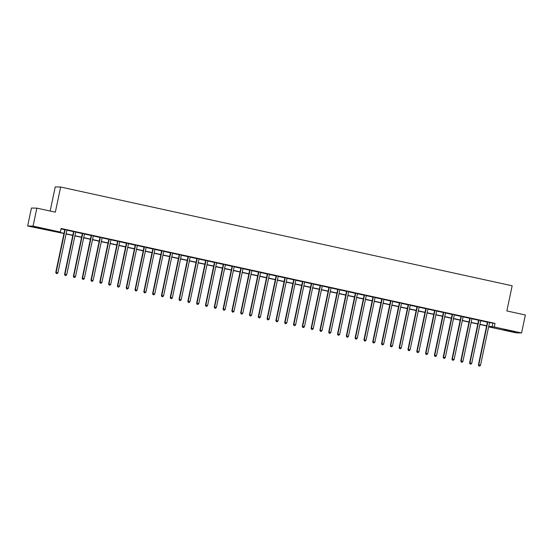 <?xml version="1.0" encoding="UTF-8"?>
<svg xmlns="http://www.w3.org/2000/svg" width="553" height="553" viewBox="0 0 553 553"><rect width="100%" height="100%" fill="white"/><g stroke="black" fill="none" stroke-linecap="round" stroke-linejoin="round"><path stroke-width="0.83" d="M40.839 228.119L45.305 229.281L38.551 228.078L34.086 226.917L40.839 228.119M510.661 330.894L515.126 332.056L508.373 330.853L503.907 329.692L510.661 330.894M50.15 211.039L55.231 186.921L60.65 187.018L512.161 285.783L506.859 310.945L525.35 314.989L521.562 332.961L516.143 332.865L488.845 326.892L491.043 326.934L488.714 326.422M488.935 326.47L488.845 326.892M63.975 233.511L27.65 226.011L33.069 226.108L60.367 232.073L58.169 232.039L64.017 233.318M33.069 226.108L36.857 208.135L31.438 208.039L27.65 226.011M489.516 322.634L495.025 323.394L61.127 228.479L60.367 232.073M61.037 228.907L64.756 229.716M66.885 230.186L73.563 231.645M75.692 232.108L82.369 233.573M84.498 234.037L91.169 235.495M93.305 235.965L99.975 237.424M102.105 237.887L108.782 239.345M110.911 239.815L117.589 241.274M119.718 241.737L126.388 243.202M128.517 243.666L135.195 245.124M137.324 245.594L144.001 247.053M146.13 247.516L152.808 248.981M154.937 249.444L161.607 250.903M163.736 251.373L170.414 252.832M172.543 253.295L179.22 254.753M181.349 255.223L188.027 256.682M190.156 257.152L196.827 258.61M198.956 259.074L205.633 260.532M207.762 261.002L214.44 262.461M216.569 262.924L223.246 264.389M225.375 264.852L232.046 266.311M234.175 266.781L240.852 268.24M242.981 268.703L249.659 270.168M251.788 270.631L258.465 272.09M260.594 272.56L267.265 274.018M269.394 274.482L276.071 275.94M278.2 276.41L284.878 277.869M287.007 278.332L293.684 279.797M295.814 280.26L302.484 281.719M304.613 282.189L311.291 283.648M313.42 284.111L320.097 285.576M322.226 286.039L328.904 287.498M331.033 287.968L337.703 289.426M339.832 289.89L346.51 291.348M348.639 291.818L355.316 293.277M357.445 293.747L364.123 295.205M366.252 295.668L372.922 297.127M375.052 297.597L381.729 299.055M383.858 299.519L390.536 300.984M392.665 301.447L399.342 302.906M401.471 303.376L408.142 304.834M410.271 305.297L416.948 306.763M419.077 307.226L425.755 308.685M427.884 309.155L434.561 310.613M436.69 311.076L443.361 312.535M445.49 313.005L452.167 314.463M454.296 314.927L460.974 316.392M463.103 316.855L469.78 318.314M471.909 318.784L478.58 320.242M480.709 320.705L487.387 322.171M489.661 322.364L487.359 321.936M480.813 320.505L478.552 320.007M472.006 318.576L469.753 318.079M463.248 316.586L460.946 316.157M454.442 314.657L452.14 314.228M445.594 312.798L443.333 312.307M436.787 310.869L434.534 310.378M428.029 308.878L425.727 308.45M419.181 307.019L416.921 306.528M410.374 305.097L408.114 304.599M401.568 303.168L399.314 302.671M392.81 301.178L390.508 300.749M383.962 299.318L381.701 298.82M375.155 297.39L372.895 296.899M366.349 295.461L364.095 294.97M357.591 293.47L355.289 293.042M348.743 291.611L346.482 291.12M339.936 289.682L337.676 289.191M331.129 287.76L328.876 287.263M322.33 285.832L320.069 285.341M313.523 283.91L311.263 283.413M304.758 281.919L302.456 281.484M295.91 280.053L293.657 279.562M287.111 278.131L284.85 277.634M278.304 276.203L276.044 275.712M269.539 274.212L267.237 273.783M260.691 272.353L258.438 271.855M251.892 270.424L249.631 269.933M243.126 268.433L240.825 268.005M234.32 266.511L232.018 266.076M225.472 264.645L223.218 264.154M216.672 262.723L214.412 262.226M207.907 260.733L205.605 260.304M199.101 258.804L196.799 258.375M190.253 256.945L187.999 256.447M181.453 255.016L179.193 254.525M172.688 253.025L170.386 252.597M163.84 251.166L161.58 250.668M155.034 249.237L152.78 248.746M146.275 247.246L143.974 246.818M137.469 245.325L135.167 244.889M128.621 243.458L126.361 242.967M119.814 241.537L117.561 241.039M111.056 239.546L108.754 239.117M102.25 237.617L99.948 237.189M93.402 235.758L91.141 235.26M84.595 233.829L82.342 233.338M75.837 231.838L73.535 231.41M66.989 229.979L64.729 229.481M36.857 208.135L55.348 212.179L60.65 187.018M495.025 323.394L494.264 326.989L521.562 332.961M488.755 326.229L494.264 326.989M66.125 233.781L72.816 235.239M74.932 235.702L81.623 237.168M83.738 237.631L90.429 239.096M92.538 239.553L99.236 241.018M101.344 241.481L108.035 242.947M110.151 243.41L116.842 244.875M118.957 245.332L125.649 246.797M127.757 247.26L134.455 248.726M136.563 249.189L143.255 250.647M145.37 251.11L152.061 252.576M154.176 253.039L160.868 254.504M162.976 254.968L169.674 256.426M171.783 256.889L178.474 258.355M180.589 258.818L187.28 260.283M189.396 260.74L196.087 262.205M198.195 262.668L204.893 264.134M207.002 264.597L213.693 266.055M215.808 266.518L222.5 267.984M224.615 268.447L231.306 269.912M233.414 270.376L240.113 271.834M242.221 272.297L248.912 273.763M251.027 274.226L257.719 275.691M259.834 276.147L266.525 277.613M268.634 278.076L275.332 279.541M277.44 280.005L284.131 281.47M286.247 281.926L292.938 283.392M295.053 283.855L301.744 285.32M303.853 285.783L310.551 287.242M312.659 287.705L319.351 289.171M321.466 289.634L328.157 291.099M330.272 291.562L336.964 293.021M339.072 293.484L345.77 294.949M347.878 295.413L354.57 296.878M356.685 297.334L363.376 298.8M365.492 299.263L372.183 300.728M374.291 301.191L380.989 302.65M383.098 303.113L389.789 304.579M391.904 305.042L398.595 306.507M400.711 306.97L407.402 308.429M409.51 308.892L416.209 310.357M418.317 310.821L425.008 312.286M427.123 312.742L433.815 314.208M435.93 314.671L442.621 316.136M444.73 316.599L451.428 318.065M453.536 318.521L460.227 319.987M462.343 320.45L469.034 321.915M471.149 322.378L477.84 323.837M479.949 324.3L486.647 325.765M486.605 325.966L479.907 324.5M477.799 324.037L471.108 322.572M468.992 322.109L462.301 320.65M460.186 320.187L453.495 318.722M451.386 318.258L444.688 316.793M442.58 316.33L435.888 314.871M433.773 314.408L427.082 312.943M424.967 312.48L418.275 311.014M416.167 310.558L409.469 309.092M407.361 308.629L400.669 307.164M398.554 306.701L391.863 305.235M389.747 304.779L383.056 303.314M380.948 302.85L374.25 301.385M372.141 300.922L365.45 299.463M363.335 299L356.644 297.535M354.528 297.072L347.837 295.606M345.729 295.143L339.03 293.684M336.922 293.221L330.231 291.756M328.116 291.293L321.424 289.827M319.309 289.371L312.618 287.906M310.51 287.442L303.811 285.977M301.703 285.514L295.012 284.055M292.896 283.592L286.205 282.127M284.09 281.664L277.399 280.198M275.29 279.735L268.592 278.277M266.484 277.813L259.792 276.348M257.677 275.885L250.986 274.419M248.871 273.963L242.179 272.498M240.071 272.035L233.373 270.569M231.265 270.106L224.573 268.64M222.458 268.184L215.767 266.719M213.652 266.256L206.96 264.79M204.852 264.327L198.154 262.869M196.045 262.405L189.354 260.94M187.239 260.477L180.548 259.011M178.432 258.548L171.741 257.09M169.633 256.627L162.935 255.161M160.826 254.698L154.135 253.233M152.02 252.776L145.328 251.311M143.213 250.848L136.522 249.382M134.414 248.919L127.715 247.461M125.607 246.997L118.916 245.532M116.801 245.069L110.109 243.603M107.994 243.14L101.303 241.682M99.194 241.219L92.496 239.753M90.388 239.29L83.697 237.825M81.581 237.368L74.89 235.903M72.775 235.44L66.084 233.974M492.827 323.36L492.066 326.954M487.739 322.316L487.373 322.309L478.4 364.869L478.767 364.876L487.739 322.316A0.733 0.719 91 0 0 487.746 322.04L487.725 321.943M478.988 365.927L479.693 366.079L478.988 365.927L478.767 364.876L480.529 365.263L489.502 322.703A0.733 0.719 91 0 1 489.605 322.447M487.373 322.309A0.733 0.719 91 0 0 487.38 322.033L487.345 321.86M478.4 364.869L478.843 365.927M479.693 366.079L480.529 365.263M478.933 320.394L478.566 320.387L469.601 362.948L469.967 362.955L478.933 320.394A0.733 0.719 91 0 0 478.939 320.111L478.919 320.014M470.188 363.998L470.893 364.157L470.188 363.998L469.967 362.955L471.723 363.335L480.695 320.781A0.733 0.719 91 0 1 480.799 320.519L480.854 320.436M478.566 320.387A0.733 0.719 91 0 0 478.573 320.104L478.545 319.931M469.601 362.948L470.036 363.998M470.893 364.157L471.723 363.335M470.126 318.466L469.76 318.459L460.794 361.019L461.161 361.026L470.126 318.466A0.733 0.719 91 0 0 470.133 318.189L470.119 318.086M461.382 362.077L462.087 362.229L461.382 362.077L461.161 361.026L462.923 361.413L471.889 318.853A0.733 0.719 91 0 1 471.999 318.597L472.055 318.514M469.76 318.459A0.733 0.719 91 0 0 469.767 318.182L469.739 318.003M460.794 361.019L461.237 362.07M462.087 362.229L462.923 361.413M461.326 316.544L460.96 316.537L451.988 359.097L452.354 359.097L461.326 316.544A0.733 0.719 91 0 0 461.326 316.261L461.313 316.164M452.575 360.148L453.28 360.3L452.575 360.148L452.354 359.097L454.117 359.485L463.082 316.924A0.733 0.719 91 0 1 463.193 316.669M460.96 316.537A0.733 0.719 91 0 0 460.96 316.254L460.932 316.081M451.988 359.097L452.43 360.148M453.28 360.3L454.117 359.485M452.52 314.616L452.154 314.609L443.181 357.169L443.547 357.176L452.52 314.616A0.733 0.719 91 0 0 452.527 314.332L452.506 314.235M443.769 358.22L444.474 358.379L443.769 358.22L443.547 357.176L445.31 357.563L454.283 315.003A0.733 0.719 91 0 1 454.386 314.74M452.154 314.609A0.733 0.719 91 0 0 452.16 314.332L452.126 314.152M443.181 357.169L443.624 358.22M444.474 358.379L445.31 357.563M443.713 312.687L443.347 312.68L434.382 355.24L434.748 355.247L443.713 312.687A0.733 0.719 91 0 0 443.72 312.41L443.7 312.314M434.969 356.298L435.674 356.45L434.969 356.298L434.748 355.247L436.504 355.634L445.476 313.074A0.733 0.719 91 0 1 445.58 312.818L445.635 312.735M443.347 312.68A0.733 0.719 91 0 0 443.354 312.404L443.326 312.224M434.382 355.24L434.817 356.291M435.674 356.45L436.504 355.634M434.907 310.765L434.54 310.758L425.575 353.319L425.941 353.326L434.907 310.765A0.733 0.719 91 0 0 434.914 310.482L434.9 310.385M426.163 354.369L426.868 354.521L426.163 354.369L425.941 353.326L427.704 353.706L436.67 311.145A0.733 0.719 91 0 1 436.78 310.89L436.835 310.807M434.54 310.758A0.733 0.719 91 0 0 434.547 310.475L434.52 310.302M425.575 353.319L426.017 354.369M426.868 354.521L427.704 353.706M426.107 308.837L425.741 308.83L416.768 351.39L417.135 351.397L426.107 308.837A0.733 0.719 91 0 0 426.107 308.56L426.093 308.456M417.356 352.448L418.061 352.6L417.356 352.448L417.135 351.397L418.898 351.784L427.863 309.224A0.733 0.719 91 0 1 427.974 308.968M425.741 308.83A0.733 0.719 91 0 0 425.741 308.553L425.713 308.374M416.768 351.39L417.211 352.441M418.061 352.6L418.898 351.784M417.301 306.908L416.934 306.901L407.962 349.461L408.328 349.468L417.301 306.908A0.733 0.719 91 0 0 417.308 306.632L417.287 306.535M408.549 350.519L409.255 350.671L408.549 350.519L408.328 349.468L410.091 349.855L419.063 307.295A0.733 0.719 91 0 1 419.167 307.039L419.222 306.956M416.934 306.901A0.733 0.719 91 0 0 416.941 306.625L416.907 306.452M407.962 349.461L408.404 350.519M409.255 350.671L410.091 349.855M408.494 304.986L408.128 304.98L399.162 347.54L399.529 347.547L408.494 304.986A0.733 0.719 91 0 0 408.501 304.703L408.48 304.606M399.75 348.59L400.455 348.749L399.75 348.59L399.529 347.547L401.284 347.927L410.257 305.367A0.733 0.719 91 0 1 410.361 305.111L410.416 305.028M408.128 304.98A0.733 0.719 91 0 0 408.135 304.696L408.107 304.523M399.162 347.54L399.598 348.59M400.455 348.749L401.284 347.927M399.688 303.058L399.321 303.051L390.356 345.611L390.722 345.618L399.688 303.058A0.733 0.719 91 0 0 399.695 302.781L399.681 302.678M390.943 346.669L391.648 346.821L390.943 346.669L390.722 345.618L392.485 346.005L401.45 303.445A0.733 0.719 91 0 1 401.561 303.189L401.616 303.106M399.321 303.051A0.733 0.719 91 0 0 399.328 302.774L399.301 302.595M390.356 345.611L390.798 346.662M391.648 346.821L392.485 346.005M390.888 301.129L390.522 301.129L381.549 343.683L381.916 343.69L390.888 301.129A0.733 0.719 91 0 0 390.888 300.853L390.874 300.756M382.137 344.74L382.842 344.892L382.137 344.74L381.916 343.69L383.678 344.077L392.644 301.516A0.733 0.719 91 0 1 392.754 301.261M390.522 301.129A0.733 0.719 91 0 0 390.522 300.846L390.494 300.673M381.549 343.683L381.992 344.74M382.842 344.892L383.678 344.077M382.082 299.208L381.715 299.201L372.743 341.761L373.109 341.768L382.082 299.208A0.733 0.719 91 0 0 382.088 298.924L382.068 298.827M373.33 342.812L374.035 342.971L373.33 342.812L373.109 341.768L374.872 342.148L383.844 299.595A0.733 0.719 91 0 1 383.948 299.332L384.003 299.249M381.715 299.201A0.733 0.719 91 0 0 381.722 298.917L381.688 298.744M372.743 341.761L373.185 342.812M374.035 342.971L374.872 342.148M373.275 297.279L372.909 297.272L363.943 339.832L364.309 339.839L373.275 297.279A0.733 0.719 91 0 0 373.282 297.002L373.261 296.899M364.531 340.89L365.236 341.042L364.531 340.89L364.309 339.839L366.065 340.226L375.038 297.666A0.733 0.719 91 0 1 375.141 297.41L375.197 297.327M372.909 297.272A0.733 0.719 91 0 0 372.916 296.996L372.888 296.816M363.943 339.832L364.379 340.883M365.236 341.042L366.065 340.226M364.468 295.357L364.102 295.35L355.137 337.911L355.503 337.911L364.468 295.357A0.733 0.719 91 0 0 364.475 295.074L364.462 294.977M355.724 338.961L356.429 339.113L355.724 338.961L355.503 337.911L357.266 338.298L366.231 295.737A0.733 0.719 91 0 1 366.342 295.482L366.397 295.399M364.102 295.35A0.733 0.719 91 0 0 364.109 295.067L364.081 294.894M355.137 337.911L355.579 338.961M356.429 339.113L357.266 338.298M355.669 293.429L355.303 293.422L346.33 335.982L346.696 335.989L355.669 293.429A0.733 0.719 91 0 0 355.669 293.145L355.655 293.049M346.918 337.04L347.623 337.192L346.918 337.04L346.696 335.989L348.459 336.376L357.425 293.816A0.733 0.719 91 0 1 357.535 293.553M355.303 293.422A0.733 0.719 91 0 0 355.303 293.145L355.275 292.966M346.33 335.982L346.772 337.033M347.623 337.192L348.459 336.376M346.862 291.5L346.496 291.493L337.524 334.053L337.89 334.06L346.862 291.5A0.733 0.719 91 0 0 346.869 291.224L346.849 291.127M338.111 335.111L338.816 335.263L338.111 335.111L337.89 334.06L339.653 334.447L348.625 291.887A0.733 0.719 91 0 1 348.729 291.631L348.784 291.549M346.496 291.493A0.733 0.719 91 0 0 346.503 291.217L346.468 291.044M337.524 334.053L337.966 335.104M338.816 335.263L339.653 334.447M338.056 289.578L337.689 289.572L328.724 332.132L329.09 332.139L338.056 289.578A0.733 0.719 91 0 0 338.063 289.295L338.042 289.198M329.312 333.183L330.017 333.341L329.312 333.183L329.09 332.139L330.846 332.519L339.819 289.959A0.733 0.719 91 0 1 339.922 289.703L339.977 289.62M337.689 289.572A0.733 0.719 91 0 0 337.696 289.288L337.669 289.115M328.724 332.132L329.159 333.183M330.017 333.341L330.846 332.519M329.249 287.65L328.883 287.643L319.917 330.203L320.284 330.21L329.249 287.65A0.733 0.719 91 0 0 329.256 287.373L329.242 287.27M320.505 331.261L321.21 331.413L320.505 331.261L320.284 330.21L322.046 330.597L331.012 288.037A0.733 0.719 91 0 1 331.123 287.781L331.178 287.698M328.883 287.643A0.733 0.719 91 0 0 328.89 287.366L328.862 287.187M319.917 330.203L320.36 331.254M321.21 331.413L322.046 330.597M320.45 285.721L320.083 285.714L311.111 328.275L311.477 328.282L320.45 285.721A0.733 0.719 91 0 0 320.45 285.445L320.436 285.348M311.698 329.332L312.404 329.484L311.698 329.332L311.477 328.282L313.24 328.669L322.205 286.108A0.733 0.719 91 0 1 322.316 285.853L322.371 285.77M320.083 285.714A0.733 0.719 91 0 0 320.083 285.438L320.056 285.265M311.111 328.275L311.553 329.332M312.404 329.484L313.24 328.669M311.643 283.8L311.277 283.793L302.304 326.353L302.671 326.36L311.643 283.8A0.733 0.719 91 0 0 311.65 283.516L311.629 283.419M302.892 327.404L303.597 327.563L302.892 327.404L302.671 326.36L304.433 326.74L313.406 284.187A0.733 0.719 91 0 1 313.51 283.924L313.565 283.841M311.277 283.793A0.733 0.719 91 0 0 311.284 283.509L311.249 283.336M302.304 326.353L302.747 327.404M303.597 327.563L304.433 326.74M302.837 281.871L302.47 281.864L293.505 324.424L293.871 324.431L302.837 281.871A0.733 0.719 91 0 0 302.844 281.595L302.823 281.491M294.092 325.482L294.797 325.634L294.092 325.482L293.871 324.431L295.627 324.818L304.599 282.258A0.733 0.719 91 0 1 304.703 282.002M302.47 281.864A0.733 0.719 91 0 0 302.477 281.588L302.45 281.408M293.505 324.424L293.94 325.475M294.797 325.634L295.627 324.818M294.03 279.949L293.664 279.942L284.698 322.503L285.065 322.503L294.03 279.949A0.733 0.719 91 0 0 294.037 279.666L294.023 279.569M285.286 323.553L285.991 323.705L285.286 323.553L285.065 322.503L286.827 322.89L295.793 280.33A0.733 0.719 91 0 1 295.903 280.074L295.959 279.991M293.664 279.942A0.733 0.719 91 0 0 293.671 279.659L293.643 279.486M284.698 322.503L285.141 323.553M285.991 323.705L286.827 322.89M285.23 278.021L284.864 278.014L275.892 320.574L276.258 320.581L285.23 278.021A0.733 0.719 91 0 0 285.23 277.737L285.217 277.641M276.479 321.625L277.184 321.784L276.479 321.625L276.258 320.581L278.021 320.968L286.986 278.408A0.733 0.719 91 0 1 287.097 278.145L287.152 278.062M284.864 278.014A0.733 0.719 91 0 0 284.864 277.737L284.836 277.558M275.892 320.574L276.334 321.625M277.184 321.784L278.021 320.968M276.424 276.092L276.058 276.085L267.085 318.646L267.452 318.652L276.424 276.092A0.733 0.719 91 0 0 276.431 275.816L276.41 275.719M267.673 319.703L268.378 319.855L267.673 319.703L267.452 318.652L269.214 319.04L278.187 276.479A0.733 0.719 91 0 1 278.29 276.224L278.346 276.141M276.058 276.085A0.733 0.719 91 0 0 276.065 275.809L276.03 275.629M267.085 318.646L267.528 319.696M268.378 319.855L269.214 319.04M267.617 274.17L267.251 274.164L258.286 316.724L258.652 316.731L267.617 274.17A0.733 0.719 91 0 0 267.624 273.887L267.604 273.79M258.873 317.775L259.578 317.927L258.873 317.775L258.652 316.731L260.408 317.111L269.38 274.551A0.733 0.719 91 0 1 269.484 274.295M267.251 274.164A0.733 0.719 91 0 0 267.258 273.88L267.23 273.707M258.286 316.724L258.721 317.775M259.578 317.927L260.408 317.111M258.811 272.242L258.445 272.235L249.479 314.795L249.845 314.802L258.811 272.242A0.733 0.719 91 0 0 258.818 271.965L258.804 271.862M250.067 315.853L250.772 316.005L250.067 315.853L249.845 314.802L251.608 315.189L260.574 272.629A0.733 0.719 91 0 1 260.684 272.366L260.74 272.283M258.445 272.235A0.733 0.719 91 0 0 258.451 271.958L258.424 271.779M249.479 314.795L249.921 315.846M250.772 316.005L251.608 315.189M250.011 270.313L249.645 270.306L240.673 312.867L241.039 312.874L250.011 270.313A0.733 0.719 91 0 0 250.011 270.037L249.997 269.94M241.26 313.924L241.965 314.076L241.26 313.924L241.039 312.874L242.802 313.261L251.767 270.7A0.733 0.719 91 0 1 251.878 270.445L251.933 270.362M249.645 270.306A0.733 0.719 91 0 0 249.645 270.03L249.617 269.857M240.673 312.867L241.115 313.924M241.965 314.076L242.802 313.261M241.205 268.392L240.838 268.385L231.866 310.945L232.232 310.952L241.205 268.392A0.733 0.719 91 0 0 241.212 268.108L241.191 268.011M232.454 311.996L233.159 312.155L232.454 311.996L232.232 310.952L233.995 311.332L242.967 268.772A0.733 0.719 91 0 1 243.071 268.516M240.838 268.385A0.733 0.719 91 0 0 240.845 268.101L240.811 267.929M231.866 310.945L232.308 311.996M233.159 312.155L233.995 311.332M232.398 266.463L232.032 266.456L223.066 309.016L223.433 309.023L232.398 266.463A0.733 0.719 91 0 0 232.405 266.187L232.384 266.083M223.654 310.074L224.359 310.226L223.654 310.074L223.433 309.023L225.189 309.41L234.161 266.85A0.733 0.719 91 0 1 234.265 266.594M232.032 266.456A0.733 0.719 91 0 0 232.039 266.18L232.011 266M223.066 309.016L223.502 310.067M224.359 310.226L225.189 309.41M223.592 264.534L223.225 264.534L214.26 307.088L214.626 307.095L223.592 264.534A0.733 0.719 91 0 0 223.599 264.258L223.585 264.161M214.847 308.145L215.552 308.298L214.847 308.145L214.626 307.095L216.389 307.482L225.354 264.922A0.733 0.719 91 0 1 225.465 264.666L225.52 264.583M223.225 264.534A0.733 0.719 91 0 0 223.232 264.251L223.205 264.078M214.26 307.088L214.702 308.145M215.552 308.298L216.389 307.482M214.792 262.613L214.426 262.606L205.453 305.166L205.82 305.173L214.792 262.613A0.733 0.719 91 0 0 214.792 262.329L214.778 262.233M206.041 306.217L206.746 306.376L206.041 306.217L205.82 305.173L207.582 305.553L216.548 263A0.733 0.719 91 0 1 216.658 262.737L216.714 262.654M214.426 262.606A0.733 0.719 91 0 0 214.426 262.322L214.398 262.15M205.453 305.166L205.896 306.217M206.746 306.376L207.582 305.553M205.986 260.684L205.619 260.677L196.647 303.238L197.013 303.244L205.986 260.684A0.733 0.719 91 0 0 205.993 260.408L205.972 260.304M197.234 304.295L197.939 304.447L197.234 304.295L197.013 303.244L198.776 303.632L207.748 261.071A0.733 0.719 91 0 1 207.852 260.816M205.619 260.677A0.733 0.719 91 0 0 205.626 260.401L205.592 260.221M196.647 303.238L197.089 304.288M197.939 304.447L198.776 303.632M197.179 258.763L196.813 258.756L187.847 301.316L188.214 301.316L197.179 258.763A0.733 0.719 91 0 0 197.186 258.479L197.165 258.382M188.435 302.367L189.14 302.519L188.435 302.367L188.214 301.316L189.969 301.703L198.942 259.143A0.733 0.719 91 0 1 199.045 258.887M196.813 258.756A0.733 0.719 91 0 0 196.82 258.472L196.792 258.299M187.847 301.316L188.283 302.367M189.14 302.519L189.969 301.703M188.373 256.834L188.006 256.827L179.041 299.387L179.407 299.394L188.373 256.834A0.733 0.719 91 0 0 188.379 256.551L188.366 256.454M179.628 300.445L180.333 300.597L179.628 300.445L179.407 299.394L181.17 299.781L190.135 257.221A0.733 0.719 91 0 1 190.246 256.958L190.301 256.875M188.006 256.827A0.733 0.719 91 0 0 188.013 256.551L187.985 256.371M179.041 299.387L179.483 300.438M180.333 300.597L181.17 299.781M179.573 254.905L179.207 254.898L170.234 297.459L170.601 297.466L179.573 254.905A0.733 0.719 91 0 0 179.573 254.629L179.559 254.532M170.822 298.516L171.527 298.668L170.822 298.516L170.601 297.466L172.363 297.853L181.329 255.292A0.733 0.719 91 0 1 181.439 255.037L181.495 254.954M179.207 254.898A0.733 0.719 91 0 0 179.207 254.622L179.179 254.449M170.234 297.459L170.677 298.509M171.527 298.668L172.363 297.853M170.766 252.984L170.4 252.977L161.428 295.537L161.794 295.544L170.766 252.984A0.733 0.719 91 0 0 170.773 252.7L170.753 252.603M162.015 296.588L162.72 296.747L162.015 296.588L161.794 295.544L163.557 295.924L172.529 253.364A0.733 0.719 91 0 1 172.633 253.108M170.4 252.977A0.733 0.719 91 0 0 170.407 252.693L170.372 252.521M161.428 295.537L161.87 296.588M162.72 296.747L163.557 295.924M161.96 251.055L161.594 251.048L152.628 293.608L152.994 293.615L161.96 251.055A0.733 0.719 91 0 0 161.967 250.779L161.946 250.675M153.216 294.666L153.921 294.818L153.216 294.666L152.994 293.615L154.75 294.002L163.723 251.442A0.733 0.719 91 0 1 163.826 251.186L163.882 251.103M161.594 251.048A0.733 0.719 91 0 0 161.6 250.772L161.573 250.592M152.628 293.608L153.063 294.659M153.921 294.818L154.75 294.002M153.153 249.126L152.787 249.12L143.821 291.68L144.188 291.687L153.153 249.126A0.733 0.719 91 0 0 153.16 248.85L153.146 248.753M144.409 292.737L145.114 292.89L144.409 292.737L144.188 291.687L145.951 292.074L154.916 249.514A0.733 0.719 91 0 1 155.027 249.258L155.082 249.175M152.787 249.12A0.733 0.719 91 0 0 152.794 248.843L152.766 248.67M143.821 291.68L144.264 292.737M145.114 292.89L145.951 292.074M144.354 247.205L143.987 247.198L135.015 289.758L135.381 289.765L144.354 247.205A0.733 0.719 91 0 0 144.354 246.921L144.34 246.825M135.603 290.809L136.308 290.968L135.603 290.809L135.381 289.765L137.144 290.145L146.11 247.592A0.733 0.719 91 0 1 146.22 247.329M143.987 247.198A0.733 0.719 91 0 0 143.987 246.915L143.96 246.742M135.015 289.758L135.457 290.809M136.308 290.968L137.144 290.145M135.547 245.276L135.181 245.269L126.208 287.83L126.575 287.837L135.547 245.276A0.733 0.719 91 0 0 135.554 245L135.533 244.896M126.796 288.887L127.501 289.039L126.796 288.887L126.575 287.837L128.337 288.224L137.31 245.663A0.733 0.719 91 0 1 137.414 245.408M135.181 245.269A0.733 0.719 91 0 0 135.188 244.993L135.153 244.813M126.208 287.83L126.651 288.88M127.501 289.039L128.337 288.224M126.741 243.355L126.374 243.348L117.409 285.908L117.775 285.908L126.741 243.355A0.733 0.719 91 0 0 126.748 243.071L126.727 242.974M117.996 286.959L118.701 287.111L117.996 286.959L117.775 285.908L119.531 286.295L128.503 243.735A0.733 0.719 91 0 1 128.607 243.479L128.662 243.396M126.374 243.348A0.733 0.719 91 0 0 126.381 243.064L126.354 242.891M117.409 285.908L117.844 286.959M118.701 287.111L119.531 286.295M117.934 241.426L117.568 241.419L108.602 283.979L108.969 283.986L117.934 241.426A0.733 0.719 91 0 0 117.941 241.143L117.927 241.046M109.19 285.03L109.895 285.189L109.19 285.03L108.969 283.986L110.731 284.373L119.697 241.813A0.733 0.719 91 0 1 119.807 241.55L119.863 241.467M117.568 241.419A0.733 0.719 91 0 0 117.575 241.143L117.547 240.963M108.602 283.979L109.045 285.03M109.895 285.189L110.731 284.373M109.135 239.497L108.768 239.49L99.796 282.051L100.162 282.058L109.135 239.497A0.733 0.719 91 0 0 109.135 239.221L109.121 239.117M100.383 283.108L101.088 283.26L100.383 283.108L100.162 282.058L101.925 282.445L110.89 239.884A0.733 0.719 91 0 1 111.001 239.629M108.768 239.49A0.733 0.719 91 0 0 108.768 239.214L108.741 239.034M99.796 282.051L100.238 283.101M101.088 283.26L101.925 282.445M100.328 237.576L99.962 237.569L90.989 280.129L91.356 280.136L100.328 237.576A0.733 0.719 91 0 0 100.335 237.292L100.314 237.196M91.577 281.18L92.282 281.332L91.577 281.18L91.356 280.136L93.118 280.516L102.091 237.956A0.733 0.719 91 0 1 102.194 237.7M99.962 237.569A0.733 0.719 91 0 0 99.969 237.285L99.934 237.113M90.989 280.129L91.432 281.18M92.282 281.332L93.118 280.516M91.522 235.647L91.155 235.64L82.19 278.2L82.556 278.207L91.522 235.647A0.733 0.719 91 0 0 91.528 235.371L91.508 235.267M82.777 279.258L83.482 279.41L82.777 279.258L82.556 278.207L84.312 278.594L93.284 236.034A0.733 0.719 91 0 1 93.388 235.772L93.443 235.689M91.155 235.64A0.733 0.719 91 0 0 91.162 235.364L91.134 235.184M82.19 278.2L82.625 279.251M83.482 279.41L84.312 278.594M82.715 233.719L82.349 233.712L73.383 276.272L73.749 276.279L82.715 233.719A0.733 0.719 91 0 0 82.722 233.442L82.708 233.345M73.971 277.329L74.676 277.482L73.971 277.329L73.749 276.279L75.512 276.666L84.478 234.106A0.733 0.719 91 0 1 84.588 233.85L84.644 233.767M82.349 233.712A0.733 0.719 91 0 0 82.356 233.435L82.328 233.262M73.383 276.272L73.826 277.329M74.676 277.482L75.512 276.666M73.915 231.797L73.549 231.79L64.577 274.35L64.943 274.357L73.915 231.797A0.733 0.719 91 0 0 73.915 231.513L73.902 231.417M65.164 275.401L65.869 275.56L65.164 275.401L64.943 274.357L66.706 274.737L75.671 232.177A0.733 0.719 91 0 1 75.782 231.921M73.549 231.79A0.733 0.719 91 0 0 73.549 231.507L73.521 231.334M64.577 274.35L65.019 275.401M65.869 275.56L66.706 274.737M65.109 229.868L64.742 229.861L55.77 272.422L56.136 272.429L65.109 229.868A0.733 0.719 91 0 0 65.116 229.592L65.095 229.488M56.358 273.479L57.063 273.631L56.358 273.479L56.136 272.429L57.899 272.816L66.872 230.255A0.733 0.719 91 0 1 66.975 230L67.031 229.917M64.742 229.861A0.733 0.719 91 0 0 64.749 229.585L64.715 229.405M55.77 272.422L56.212 273.472M57.063 273.631L57.899 272.816M487.746 322.04L487.38 322.033M478.939 320.111L478.573 320.104M470.133 318.189L469.767 318.182M461.326 316.261L460.96 316.254M452.527 314.332L452.16 314.332M443.72 312.41L443.354 312.404M434.914 310.482L434.547 310.475M426.107 308.56L425.741 308.553M417.308 306.632L416.941 306.625M408.501 304.703L408.135 304.696M399.695 302.781L399.328 302.774M390.888 300.853L390.522 300.846M382.088 298.924L381.722 298.917M373.282 297.002L372.916 296.996M364.475 295.074L364.109 295.067M355.669 293.145L355.303 293.145M346.869 291.224L346.503 291.217M338.063 289.295L337.696 289.288M329.256 287.373L328.89 287.366M320.45 285.445L320.083 285.438M311.65 283.516L311.284 283.509M302.844 281.595L302.477 281.588M294.037 279.666L293.671 279.659M285.23 277.737L284.864 277.737M276.431 275.816L276.065 275.809M267.624 273.887L267.258 273.88M258.818 271.965L258.451 271.958M250.011 270.037L249.645 270.03M241.212 268.108L240.845 268.101M232.405 266.187L232.039 266.18M223.599 264.258L223.232 264.251M214.792 262.329L214.426 262.322M205.993 260.408L205.626 260.401M197.186 258.479L196.82 258.472M188.379 256.551L188.013 256.551M179.573 254.629L179.207 254.622M170.773 252.7L170.407 252.693M161.967 250.779L161.6 250.772M153.16 248.85L152.794 248.843M144.354 246.921L143.987 246.915M135.554 245L135.188 244.993M126.748 243.071L126.381 243.064M117.941 241.143L117.575 241.143M109.135 239.221L108.768 239.214M100.335 237.292L99.969 237.285M91.528 235.371L91.162 235.364M82.722 233.442L82.356 233.435M73.915 231.513L73.549 231.507M65.116 229.592L64.749 229.585"/></g></svg>
